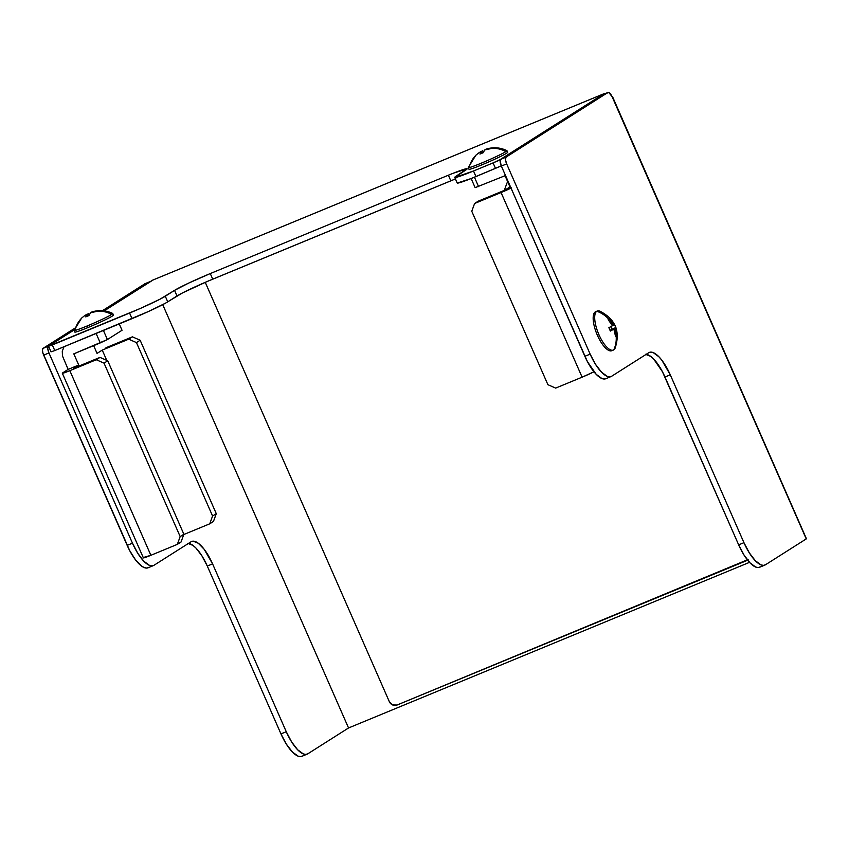 <?xml version="1.0" encoding="UTF-8"?>
<svg xmlns="http://www.w3.org/2000/svg" width="849" height="849" viewBox="0 0 849 849"><rect width="100%" height="100%" fill="white"/><g stroke="black" fill="none" stroke-linecap="round" stroke-linejoin="round"><path stroke-width="1.27" d="M455.425 178.948A30.606 1.772 -23.7 0 0 450.83 180.816L212.728 279.162A30.606 1.772 -23.7 0 0 177.006 295.961L167.752 301.841L165.29 296.248A30.606 1.772 156.3 0 1 129.579 313.048L52.32 344.959L54.782 350.552L132.03 318.64L129.579 313.048L132.03 318.64A30.606 1.772 -23.7 0 0 167.752 301.841L165.29 296.248L174.554 290.369A30.606 1.772 156.3 0 1 210.265 273.569L448.378 175.212A30.606 1.772 156.3 0 1 467.13 168.792A30.606 1.772 156.3 0 1 465.57 170.161L454.777 177.452L473.509 170.989L475.96 176.581L501.281 165.895M806.242 538.913L765.49 564.765L806.242 538.913L612.214 96.935L806.242 538.913M612.118 96.701L608.807 92.488L602.62 94.695L500.751 159.325L506.046 157.139L607.905 92.509L506.046 157.139L500.751 159.325A6.123 2.165 67.6 0 0 501.356 166.086L506.651 163.899A6.123 2.165 -112.4 0 1 506.046 157.139L505.452 159.601L506.651 163.899L501.356 166.086L584.865 356.315L590.151 354.129L506.651 163.899L590.151 354.129L584.865 356.315A30.606 10.825 67.6 0 0 605.804 378.718L611.1 376.531A30.606 10.825 -112.4 0 1 590.151 354.129L595.552 364.38L601.548 372.191L607.215 376.34L609.646 376.839L611.694 376.224A30.606 10.825 -112.4 0 1 611.1 376.531M302.509 756.003L300.472 756.608L298.031 756.119L292.364 751.959L286.378 744.159L280.966 733.907L207.294 566.06L212.579 563.874L204.195 549.324L198.252 543.222L193.084 541.163L191.046 541.779L153.998 565.275L191.046 541.779A30.606 10.825 -112.4 0 1 191.641 541.471A30.606 10.825 -112.4 0 1 212.579 563.874L207.294 566.06L201.892 555.798L195.896 547.998L192.967 545.408L187.799 543.349M148.713 567.461L146.665 568.066L144.234 567.578L141.496 566.007L135.553 559.916L129.748 550.704L42.874 352.908L42.45 349.968L43.066 348.366L74.818 328.223L43.066 348.366L48.361 346.19L47.767 348.652L48.955 352.951A6.123 2.165 -112.4 0 1 48.361 346.19L43.066 348.366A6.123 2.165 67.6 0 0 43.67 355.137L48.955 352.951L132.465 543.18L48.955 352.951L43.67 355.137L127.17 545.366L132.465 543.18L137.867 553.431L143.852 561.242L149.52 565.392L151.96 565.88L153.998 565.275A30.606 10.825 -112.4 0 1 153.404 565.583A30.606 10.825 -112.4 0 1 132.465 543.18L127.17 545.366A30.606 10.825 67.6 0 0 148.119 567.769L153.404 565.583M48.361 346.19L74.288 329.741L48.361 346.19M150.623 281.443L104.087 310.83L150.22 281.56L144.924 283.746L102.496 310.67L144.924 283.746L150.22 281.56A6.123 2.165 -112.4 0 1 150.337 281.497A6.123 2.165 -112.4 0 1 150.591 281.443M307.2 754.124L301.915 756.31A30.606 10.825 67.6 0 1 280.966 733.907L286.262 731.721L291.663 741.973L297.659 749.773L303.326 753.933L305.757 754.421L307.805 753.816L348.546 727.964L749.518 562.346L348.546 727.964L162.721 304.642L348.546 727.964L307.805 753.816A30.606 10.825 -112.4 0 1 307.2 754.124A30.606 10.825 -112.4 0 1 286.262 731.721L212.579 563.874L286.262 731.721L280.966 733.907L207.294 566.06A30.606 10.825 67.6 0 0 188.51 543.392M806.37 538.637L612.532 96.659M645.484 354.298L650.652 356.357L653.592 358.947L662.411 371.671L738.662 544.856L743.947 542.67L749.359 552.922L755.345 560.733L761.012 564.882L763.453 565.381L765.49 564.765A30.606 10.825 -112.4 0 1 764.896 565.073A30.606 10.825 -112.4 0 1 743.947 542.67L670.275 374.823L743.947 542.67L738.662 544.856L664.979 377.009L670.275 374.823L661.891 360.273L658.877 356.76L653.21 352.611L650.78 352.112L648.732 352.728L611.694 376.224L648.732 352.728A30.606 10.825 -112.4 0 1 649.326 352.42A30.606 10.825 -112.4 0 1 670.275 374.823L664.979 377.009A30.606 10.825 67.6 0 0 646.195 354.341M760.205 566.952L758.157 567.556L755.727 567.068L750.06 562.908L744.064 555.108L738.662 544.856A30.606 10.825 67.6 0 0 759.6 567.259L764.896 565.073M603.023 94.579L500.751 159.325L500.146 160.917L501.356 166.086L587.434 361.653L596.253 374.377L601.92 378.527L604.361 379.015L606.398 378.41M602.864 94.589A6.123 2.165 67.6 0 0 602.737 94.632A6.123 2.165 67.6 0 0 602.62 94.695L607.905 92.509A6.123 2.165 -112.4 0 1 608.033 92.445A6.123 2.165 -112.4 0 1 612.214 96.935L611.98 96.744M152.852 280.064A6.123 2.165 67.6 0 0 152.724 280.106A6.123 2.165 67.6 0 0 152.597 280.17L603.947 93.74A6.123 2.165 -112.4 0 1 604.064 93.677A6.123 2.165 -112.4 0 1 604.902 93.74M153.011 280.043L104.236 310.851L152.597 280.17L603.947 93.74L500.231 159.538L493.078 162.902L500.358 159.824L603.947 93.74L605.39 94.027M454.746 177.409L457.197 183.002A30.606 1.772 -23.7 0 0 475.96 176.581L473.509 170.989L493.078 162.902L495.54 168.495L493.078 162.902L473.509 170.989A30.606 1.772 156.3 0 1 454.746 177.409A30.606 1.772 156.3 0 1 456.306 176.04L467.099 168.749L453.355 173.196L448.378 175.212L450.83 180.816L448.378 175.212L210.265 273.569L212.728 279.162L210.265 273.569L188.849 283.014L174.554 290.369L177.006 295.961L174.554 290.369L159.739 299.326L140.403 308.42L48.573 346.243L52.32 344.959L54.782 350.552L148.288 311.583L165.438 303.199L182.567 292.884L207.389 281.401L455.817 178.789M457.24 183.055L470.983 178.598L501.568 165.746M51.036 351.847L54.782 350.552L51.025 351.836L48.573 346.243M74.234 329.879L48.881 345.968L74.234 329.879M106.252 348.451L105.945 347.761L132.402 336.83L140.149 340.237L216.283 513.677L213.449 521.456L209.745 523.812L212.579 516.022L216.283 513.677L213.449 521.456L209.745 523.812L183.766 534.541L209.745 523.812L212.579 516.022L216.283 513.677L140.149 340.237L136.445 342.593L212.579 516.022L136.445 342.593L128.698 339.176L132.402 336.83L140.149 340.237L136.445 342.593L128.698 339.176L102.241 350.106L106.741 360.358L102.241 350.106L97.051 353.396L93.655 345.639M122.033 330.272L107.409 339.547L73.81 353.842L100.267 342.911L96.117 333.477L100.267 342.911L107.409 339.547L103.419 330.463L107.409 339.547L122.033 330.272L119.253 323.925M144.001 557.315L150.878 555.299L69.83 370.673L62.338 373.252L143.375 557.867A12.236 0.711 -23.7 0 0 150.878 555.299L177.335 544.368L181.039 542.023L177.335 544.368L180.168 536.589L183.872 534.244L181.039 542.023L183.872 534.244L107.738 360.804L104.034 363.149L96.287 359.743L99.991 357.387L107.738 360.804L104.034 363.149L180.168 536.589L183.872 534.244L107.738 360.804L99.991 357.387L73.534 368.317L99.991 357.387L96.287 359.743L69.83 370.673L150.878 555.299L177.335 544.368L180.168 536.589L104.034 363.149L96.287 359.743L69.83 370.673A12.236 0.711 156.3 0 1 62.327 373.242A12.236 0.711 156.3 0 1 62.953 372.69L68.132 369.4L78.724 365.028L73.534 368.317L78.724 365.028L68.132 369.4L62.465 355.943L62.285 351.253L63.983 346.753M62.338 373.252L62.953 372.69M73.81 353.842L78.724 365.028L73.81 353.842M205.246 282.324L389.309 701.624L205.246 282.324M747.544 560.043A6.123 5.71 57.6 0 1 746.282 560.786L397.056 705.031L392.599 704.946L389.309 701.624A6.123 5.71 57.6 0 0 397.056 705.031L748.118 559.523M511.024 188.107A12.236 0.711 156.3 0 1 501.059 192.543L474.612 203.473L478.316 201.128L504.773 190.197L478.316 201.128L474.612 203.473L471.768 211.252L547.902 384.693L555.649 388.099L582.106 377.179L501.059 192.543L474.612 203.473L471.768 211.252L547.902 384.693L555.649 388.099L582.106 377.179A12.236 0.711 -23.7 0 0 593.971 371.788M511.512 187.862L501.059 192.543L582.106 377.179L594.173 371.682M507.946 182.323L507.023 182.917L504.295 190.388L507.023 182.917L508.02 182.503M475.143 187.65L505.038 175.722L510.419 186.716L504.773 190.197L509.952 186.907L505.038 175.722L475.143 187.65L471.142 178.534L475.143 187.65M474.442 177.208L478.581 186.642L474.442 177.208M81.621 318.088L84.348 315.87L81.621 318.088L74.086 330.399A21.119 1.22 156.3 0 0 87.023 326.027L87.734 327.64A21.119 1.22 -23.7 0 0 113.458 315.106L112.747 313.483A21.119 1.22 156.3 0 1 111.675 314.427A21.119 1.22 156.3 0 1 87.023 326.027A21.119 1.22 156.3 0 1 74.086 330.463A21.119 1.22 156.3 0 1 75.158 329.508A27.539 25.714 -122.4 0 1 81.653 318.163M86.142 315.839L87.362 314.077L88.137 315.839L87.362 314.077L84.348 315.87L87.362 314.077L85.749 316.879L88.933 315.563L90.546 312.772L98.028 311.116A27.539 25.714 57.6 0 1 111.675 314.427A21.119 1.22 156.3 0 1 87.023 326.027L87.734 327.64A21.119 1.22 -23.7 0 1 74.797 332.076L74.086 330.463M111.675 314.427A27.539 25.714 -122.4 0 0 98.028 311.116L92.297 311.88M86.938 314.215L85.462 315.17M90.546 312.772L88.933 315.563L85.749 316.879M91.65 312.061L98.611 310.83L95.332 311.7M89.156 314.915L88.476 313.377L89.156 314.915M475.822 155.261L478.549 153.053L475.822 155.261L468.277 167.571A21.119 1.22 156.3 0 0 481.224 163.199L481.935 164.823A21.119 1.22 -23.7 0 0 507.66 152.279L506.949 150.666A21.119 1.22 156.3 0 1 505.866 151.61A21.119 1.22 156.3 0 1 481.224 163.199A21.119 1.22 156.3 0 1 468.277 167.635A21.119 1.22 156.3 0 1 469.359 166.691A27.539 25.714 -122.4 0 1 475.854 155.335M480.343 153.022L481.563 151.26L482.338 153.011L481.563 151.26L478.549 153.053L481.563 151.26L479.95 154.051L483.123 152.746L484.737 149.944L492.229 148.299A27.539 25.714 57.6 0 1 505.866 151.61A21.119 1.22 156.3 0 1 481.224 163.199L481.935 164.823A21.119 1.22 -23.7 0 1 468.988 169.248L468.277 167.635M505.866 151.61A27.539 25.714 -122.4 0 0 492.229 148.299L486.488 149.053M481.128 151.387L479.664 152.342M484.737 149.944L483.123 152.746L479.95 154.051M485.851 149.244L492.802 148.002L489.533 148.872M483.346 152.098L482.678 150.549L483.346 152.098M610.123 327.045L612.416 325.751L610.484 322.524L608.16 319.585L612.416 325.751L608.882 327.703L610.357 331.057L613.891 329.115L615.525 336.363L616.141 335.992A27.539 25.714 57.6 0 1 613.763 349.862A21.119 7.471 -112.4 0 1 598.906 334.612A21.119 7.471 -112.4 0 1 596.815 311.254A27.539 25.714 57.6 0 1 608.765 319.203L608.16 319.585L608.765 319.203A27.539 25.714 -122.4 0 0 596.815 311.254A21.119 7.471 -112.4 0 1 597.229 311.042L595.701 311.668A21.119 7.471 67.6 0 0 597.367 335.238A21.119 7.471 67.6 0 0 611.821 350.701L613.349 350.075A21.119 7.471 -112.4 0 1 598.906 334.612L597.367 335.238L598.906 334.612A21.119 7.471 -112.4 0 1 596.815 311.254A21.119 7.471 -112.4 0 1 601.028 311.742M615.483 347.156A21.119 7.471 -112.4 0 1 613.763 349.862A21.119 7.471 -112.4 0 1 613.349 350.075M613.763 349.862A27.539 25.714 -122.4 0 0 616.141 335.992L615.228 325.836L614.443 324.18L613.53 325.05L610.484 320.317L609.264 318.874L608.765 319.203L609.264 318.874L610.728 320.635L613.53 325.05L614.443 324.18L615.907 327.534L612.033 329.136L615.907 327.534M615.005 328.404L610.113 330.42L615.005 328.404L616.639 335.663L615.525 336.363L613.891 329.115L610.357 331.057L608.882 327.703M610.091 330.367L612.033 329.136L610.93 326.61L612.033 329.136L610.091 330.367M612.309 325.549L613.53 325.05M145.052 283.683L150.337 281.497M608.033 92.445L602.737 94.632M604.064 93.677L152.724 280.106M112.705 313.44C105.913 310.225 98.962 309.736 91.841 311.997M506.895 150.613C500.114 147.397 493.163 146.919 486.031 149.169M599.829 311.137C615.461 319.139 620.566 331.481 615.122 348.164"/></g></svg>
